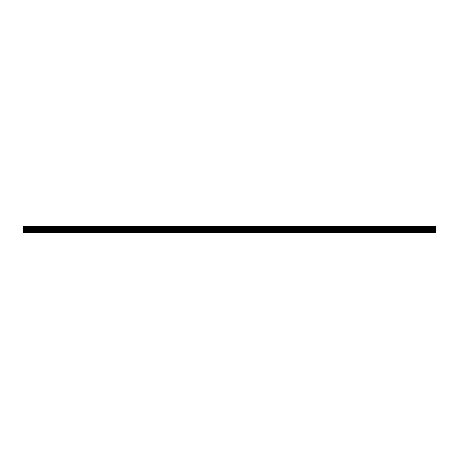 <?xml version="1.0" encoding="UTF-8"?>
<svg xmlns="http://www.w3.org/2000/svg" width="459" height="459" viewBox="0 0 459 459"><rect width="100%" height="100%" fill="white"/><g stroke="black" fill="none" stroke-linecap="round" stroke-linejoin="round"><path stroke-width="0.69" d="M435.511 232.805L435.511 226.195L434.834 226.195L434.834 232.805L435.511 232.805M434.581 232.805L434.581 226.195L433.904 226.195L433.904 232.805L434.581 232.805M433.652 232.805L433.652 226.195L432.975 226.195L432.975 232.805L433.652 232.805M432.722 232.805L432.722 226.195L432.045 226.195L432.045 232.805L432.722 232.805M431.793 232.805L431.793 226.195L431.116 226.195L431.116 232.805L431.793 232.805M430.863 232.805L430.863 226.195L430.186 226.195L430.186 232.805L430.863 232.805M429.934 232.805L429.934 226.195L429.257 226.195L429.257 232.805L429.934 232.805M429.004 232.805L429.004 226.195L428.327 226.195L428.327 232.805L429.004 232.805M428.075 232.805L428.075 226.195L427.398 226.195L427.398 232.805L428.075 232.805M427.145 232.805L427.145 226.195L426.468 226.195L426.468 232.805L427.145 232.805M426.216 232.805L426.216 226.195L425.539 226.195L425.539 232.805L426.216 232.805M425.286 232.805L425.286 226.195L424.609 226.195L424.609 232.805L425.286 232.805M424.357 232.805L424.357 226.195L423.68 226.195L423.68 232.805L424.357 232.805M423.428 232.805L423.428 226.195L422.75 226.195L422.75 232.805L423.428 232.805M422.498 232.805L422.498 226.195L421.821 226.195L421.821 232.805L422.498 232.805M421.569 232.805L421.569 226.195L420.892 226.195L420.892 232.805L421.569 232.805M420.639 232.805L420.639 226.195L419.962 226.195L419.962 232.805L420.639 232.805M419.71 232.805L419.71 226.195L419.033 226.195L419.033 232.805L419.71 232.805M418.78 232.805L418.78 226.195L418.103 226.195L418.103 232.805L418.78 232.805M417.851 232.805L417.851 226.195L417.174 226.195L417.174 232.805L417.851 232.805M416.921 232.805L416.921 226.195L416.244 226.195L416.244 232.805L416.921 232.805M415.992 232.805L415.992 226.195L415.315 226.195L415.315 232.805L415.992 232.805M415.062 232.805L415.062 226.195L414.385 226.195L414.385 232.805L415.062 232.805M414.133 232.805L414.133 226.195L413.456 226.195L413.456 232.805L414.133 232.805M413.203 232.805L413.203 226.195L412.526 226.195L412.526 232.805L413.203 232.805M412.274 232.805L412.274 226.195L411.597 226.195L411.597 232.805L412.274 232.805M411.344 232.805L411.344 226.195L410.667 226.195L410.667 232.805L411.344 232.805M410.415 232.805L410.415 226.195L409.738 226.195L409.738 232.805L410.415 232.805M409.485 232.805L409.485 226.195L408.808 226.195L408.808 232.805L409.485 232.805M408.556 232.805L408.556 226.195L407.879 226.195L407.879 232.805L408.556 232.805M407.626 232.805L407.626 226.195L406.949 226.195L406.949 232.805L407.626 232.805M406.697 232.805L406.697 226.195L406.02 226.195L406.02 232.805L406.697 232.805M405.767 232.805L405.767 226.195L405.09 226.195L405.09 232.805L405.767 232.805M404.838 232.805L404.838 226.195L404.161 226.195L404.161 232.805L404.838 232.805M403.909 232.805L403.909 226.195L403.231 226.195L403.231 232.805L403.909 232.805M402.979 232.805L402.979 226.195L402.302 226.195L402.302 232.805L402.979 232.805M402.05 232.805L402.05 226.195L401.373 226.195L401.373 232.805L402.05 232.805M401.12 232.805L401.12 226.195L400.443 226.195L400.443 232.805L401.12 232.805M400.191 232.805L400.191 226.195L399.514 226.195L399.514 232.805L400.191 232.805M399.261 232.805L399.261 226.195L398.584 226.195L398.584 232.805L399.261 232.805M398.332 232.805L398.332 226.195L397.655 226.195L397.655 232.805L398.332 232.805M397.402 232.805L397.402 226.195L396.725 226.195L396.725 232.805L397.402 232.805M396.473 232.805L396.473 226.195L395.796 226.195L395.796 232.805L396.473 232.805M395.543 232.805L395.543 226.195L394.866 226.195L394.866 232.805L395.543 232.805M394.614 232.805L394.614 226.195L393.937 226.195L393.937 232.805L394.614 232.805M393.684 232.805L393.684 226.195L393.007 226.195L393.007 232.805L393.684 232.805M392.755 232.805L392.755 226.195L392.078 226.195L392.078 232.805L392.755 232.805M391.825 232.805L391.825 226.195L391.148 226.195L391.148 232.805L391.825 232.805M390.896 232.805L390.896 226.195L390.219 226.195L390.219 232.805L390.896 232.805M389.966 232.805L389.966 226.195L389.289 226.195L389.289 232.805L389.966 232.805M389.037 232.805L389.037 226.195L388.36 226.195L388.36 232.805L389.037 232.805M388.107 232.805L388.107 226.195L387.43 226.195L387.43 232.805L388.107 232.805M387.178 232.805L387.178 226.195L386.501 226.195L386.501 232.805L387.178 232.805M386.249 232.805L386.249 226.195L385.571 226.195L385.571 232.805L386.249 232.805M385.319 232.805L385.319 226.195L384.642 226.195L384.642 232.805L385.319 232.805M384.39 232.805L384.39 226.195L383.713 226.195L383.713 232.805L384.39 232.805M383.46 232.805L383.46 226.195L382.783 226.195L382.783 232.805L383.46 232.805M382.531 232.805L382.531 226.195L381.854 226.195L381.854 232.805L382.531 232.805M381.601 232.805L381.601 226.195L380.924 226.195L380.924 232.805L381.601 232.805M380.672 232.805L380.672 226.195L379.995 226.195L379.995 232.805L380.672 232.805M379.742 232.805L379.742 226.195L379.065 226.195L379.065 232.805L379.742 232.805M378.813 232.805L378.813 226.195L378.136 226.195L378.136 232.805L378.813 232.805M377.883 232.805L377.883 226.195L377.206 226.195L377.206 232.805L377.883 232.805M376.954 232.805L376.954 226.195L376.277 226.195L376.277 232.805L376.954 232.805M376.024 232.805L376.024 226.195L375.347 226.195L375.347 232.805L376.024 232.805M375.095 232.805L375.095 226.195L374.418 226.195L374.418 232.805L375.095 232.805M374.165 232.805L374.165 226.195L373.488 226.195L373.488 232.805L374.165 232.805M373.236 232.805L373.236 226.195L372.559 226.195L372.559 232.805L373.236 232.805M372.306 232.805L372.306 226.195L371.629 226.195L371.629 232.805L372.306 232.805M371.377 232.805L371.377 226.195L370.7 226.195L370.7 232.805L371.377 232.805M370.447 232.805L370.447 226.195L369.77 226.195L369.77 232.805L370.447 232.805M369.518 232.805L369.518 226.195L368.841 226.195L368.841 232.805L369.518 232.805M368.588 232.805L368.588 226.195L367.911 226.195L367.911 232.805L368.588 232.805M367.659 232.805L367.659 226.195L366.982 226.195L366.982 232.805L367.659 232.805M366.73 232.805L366.73 226.195L366.053 226.195L366.053 232.805L366.73 232.805M365.8 232.805L365.8 226.195L365.123 226.195L365.123 232.805L365.8 232.805M364.871 232.805L364.871 226.195L364.194 226.195L364.194 232.805L364.871 232.805M363.941 232.805L363.941 226.195L363.264 226.195L363.264 232.805L363.941 232.805M363.012 232.805L363.012 226.195L362.335 226.195L362.335 232.805L363.012 232.805M362.082 232.805L362.082 226.195L361.405 226.195L361.405 232.805L362.082 232.805M361.153 232.805L361.153 226.195L360.476 226.195L360.476 232.805L361.153 232.805M360.223 232.805L360.223 226.195L359.546 226.195L359.546 232.805L360.223 232.805M359.294 232.805L359.294 226.195L358.617 226.195L358.617 232.805L359.294 232.805M358.364 232.805L358.364 226.195L357.687 226.195L357.687 232.805L358.364 232.805M357.435 232.805L357.435 226.195L356.758 226.195L356.758 232.805L357.435 232.805M356.505 232.805L356.505 226.195L355.828 226.195L355.828 232.805L356.505 232.805M355.576 232.805L355.576 226.195L354.899 226.195L354.899 232.805L355.576 232.805M354.646 232.805L354.646 226.195L353.969 226.195L353.969 232.805L354.646 232.805M353.717 232.805L353.717 226.195L353.04 226.195L353.04 232.805L353.717 232.805M352.787 232.805L352.787 226.195L352.11 226.195L352.11 232.805L352.787 232.805M351.858 232.805L351.858 226.195L351.181 226.195L351.181 232.805L351.858 232.805M350.928 232.805L350.928 226.195L350.251 226.195L350.251 232.805L350.928 232.805M349.999 232.805L349.999 226.195L349.322 226.195L349.322 232.805L349.999 232.805M349.069 232.805L349.069 226.195L348.392 226.195L348.392 232.805L349.069 232.805M348.14 232.805L348.14 226.195L347.463 226.195L347.463 232.805L348.14 232.805M347.211 232.805L347.211 226.195L346.534 226.195L346.534 232.805L347.211 232.805M346.281 232.805L346.281 226.195L345.604 226.195L345.604 232.805L346.281 232.805M345.352 232.805L345.352 226.195L344.675 226.195L344.675 232.805L345.352 232.805M344.422 232.805L344.422 226.195L343.745 226.195L343.745 232.805L344.422 232.805M343.493 232.805L343.493 226.195L342.816 226.195L342.816 232.805L343.493 232.805M342.563 232.805L342.563 226.195L341.886 226.195L341.886 232.805L342.563 232.805M341.634 232.805L341.634 226.195L340.957 226.195L340.957 232.805L341.634 232.805M340.704 232.805L340.704 226.195L340.027 226.195L340.027 232.805L340.704 232.805M339.775 232.805L339.775 226.195L339.098 226.195L339.098 232.805L339.775 232.805M338.845 232.805L338.845 226.195L338.168 226.195L338.168 232.805L338.845 232.805M337.916 232.805L337.916 226.195L337.239 226.195L337.239 232.805L337.916 232.805M336.986 232.805L336.986 226.195L336.309 226.195L336.309 232.805L336.986 232.805M336.057 232.805L336.057 226.195L335.38 226.195L335.38 232.805L336.057 232.805M335.127 232.805L335.127 226.195L334.45 226.195L334.45 232.805L335.127 232.805M334.198 232.805L334.198 226.195L333.521 226.195L333.521 232.805L334.198 232.805M333.268 232.805L333.268 226.195L332.591 226.195L332.591 232.805L333.268 232.805M332.339 232.805L332.339 226.195L331.662 226.195L331.662 232.805L332.339 232.805M331.409 232.805L331.409 226.195L330.732 226.195L330.732 232.805L331.409 232.805M330.48 232.805L330.48 226.195L329.803 226.195L329.803 232.805L330.48 232.805M329.551 232.805L329.551 226.195L328.874 226.195L328.874 232.805L329.551 232.805M328.621 232.805L328.621 226.195L327.944 226.195L327.944 232.805L328.621 232.805M327.692 232.805L327.692 226.195L327.015 226.195L327.015 232.805L327.692 232.805M326.762 232.805L326.762 226.195L326.085 226.195L326.085 232.805L326.762 232.805M325.833 232.805L325.833 226.195L325.156 226.195L325.156 232.805L325.833 232.805M324.903 232.805L324.903 226.195L324.226 226.195L324.226 232.805L324.903 232.805M323.974 232.805L323.974 226.195L323.297 226.195L323.297 232.805L323.974 232.805M323.044 232.805L323.044 226.195L322.367 226.195L322.367 232.805L323.044 232.805M322.115 232.805L322.115 226.195L321.438 226.195L321.438 232.805L322.115 232.805M321.185 232.805L321.185 226.195L320.508 226.195L320.508 232.805L321.185 232.805M320.256 232.805L320.256 226.195L319.579 226.195L319.579 232.805L320.256 232.805M319.326 232.805L319.326 226.195L318.649 226.195L318.649 232.805L319.326 232.805M318.397 232.805L318.397 226.195L317.72 226.195L317.72 232.805L318.397 232.805M317.467 232.805L317.467 226.195L316.79 226.195L316.79 232.805L317.467 232.805M316.538 232.805L316.538 226.195L315.861 226.195L315.861 232.805L316.538 232.805M315.608 232.805L315.608 226.195L314.931 226.195L314.931 232.805L315.608 232.805M314.679 232.805L314.679 226.195L314.002 226.195L314.002 232.805L314.679 232.805M313.749 232.805L313.749 226.195L313.072 226.195L313.072 232.805L313.749 232.805M312.82 232.805L312.82 226.195L312.143 226.195L312.143 232.805L312.82 232.805M311.891 232.805L311.891 226.195L311.213 226.195L311.213 232.805L311.891 232.805M310.961 232.805L310.961 226.195L310.284 226.195L310.284 232.805L310.961 232.805M310.032 232.805L310.032 226.195L309.355 226.195L309.355 232.805L310.032 232.805M309.102 232.805L309.102 226.195L308.425 226.195L308.425 232.805L309.102 232.805M308.173 232.805L308.173 226.195L307.496 226.195L307.496 232.805L308.173 232.805M307.243 232.805L307.243 226.195L306.566 226.195L306.566 232.805L307.243 232.805M306.314 232.805L306.314 226.195L305.637 226.195L305.637 232.805L306.314 232.805M305.384 232.805L305.384 226.195L304.707 226.195L304.707 232.805L305.384 232.805M304.455 232.805L304.455 226.195L303.778 226.195L303.778 232.805L304.455 232.805M303.525 232.805L303.525 226.195L302.848 226.195L302.848 232.805L303.525 232.805M302.596 232.805L302.596 226.195L301.919 226.195L301.919 232.805L302.596 232.805M301.666 232.805L301.666 226.195L300.989 226.195L300.989 232.805L301.666 232.805M300.737 232.805L300.737 226.195L300.06 226.195L300.06 232.805L300.737 232.805M299.807 232.805L299.807 226.195L299.13 226.195L299.13 232.805L299.807 232.805M298.878 232.805L298.878 226.195L298.201 226.195L298.201 232.805L298.878 232.805M297.948 232.805L297.948 226.195L297.271 226.195L297.271 232.805L297.948 232.805M297.019 232.805L297.019 226.195L296.342 226.195L296.342 232.805L297.019 232.805M296.089 232.805L296.089 226.195L295.412 226.195L295.412 232.805L296.089 232.805M295.16 232.805L295.16 226.195L294.483 226.195L294.483 232.805L295.16 232.805M294.23 232.805L294.23 226.195L293.553 226.195L293.553 232.805L294.23 232.805M293.301 232.805L293.301 226.195L292.624 226.195L292.624 232.805L293.301 232.805M292.372 232.805L292.372 226.195L291.695 226.195L291.695 232.805L292.372 232.805M291.442 232.805L291.442 226.195L290.765 226.195L290.765 232.805L291.442 232.805M290.513 232.805L290.513 226.195L289.836 226.195L289.836 232.805L290.513 232.805M289.583 232.805L289.583 226.195L288.906 226.195L288.906 232.805L289.583 232.805M288.654 232.805L288.654 226.195L287.977 226.195L287.977 232.805L288.654 232.805M287.724 232.805L287.724 226.195L287.047 226.195L287.047 232.805L287.724 232.805M286.795 232.805L286.795 226.195L286.118 226.195L286.118 232.805L286.795 232.805M285.865 232.805L285.865 226.195L285.188 226.195L285.188 232.805L285.865 232.805M284.936 232.805L284.936 226.195L284.259 226.195L284.259 232.805L284.936 232.805M284.006 232.805L284.006 226.195L283.329 226.195L283.329 232.805L284.006 232.805M283.077 232.805L283.077 226.195L282.4 226.195L282.4 232.805L283.077 232.805M282.147 232.805L282.147 226.195L281.47 226.195L281.47 232.805L282.147 232.805M281.218 232.805L281.218 226.195L280.541 226.195L280.541 232.805L281.218 232.805M280.288 232.805L280.288 226.195L279.611 226.195L279.611 232.805L280.288 232.805M279.359 232.805L279.359 226.195L278.682 226.195L278.682 232.805L279.359 232.805M278.429 232.805L278.429 226.195L277.752 226.195L277.752 232.805L278.429 232.805M277.5 232.805L277.5 226.195L276.823 226.195L276.823 232.805L277.5 232.805M276.57 232.805L276.57 226.195L275.893 226.195L275.893 232.805L276.57 232.805M275.641 232.805L275.641 226.195L274.964 226.195L274.964 232.805L275.641 232.805M274.712 232.805L274.712 226.195L274.034 226.195L274.034 232.805L274.712 232.805M273.782 232.805L273.782 226.195L273.105 226.195L273.105 232.805L273.782 232.805M272.853 232.805L272.853 226.195L272.176 226.195L272.176 232.805L272.853 232.805M271.923 232.805L271.923 226.195L271.246 226.195L271.246 232.805L271.923 232.805M270.994 232.805L270.994 226.195L270.317 226.195L270.317 232.805L270.994 232.805M270.064 232.805L270.064 226.195L269.387 226.195L269.387 232.805L270.064 232.805M269.135 232.805L269.135 226.195L268.458 226.195L268.458 232.805L269.135 232.805M268.205 232.805L268.205 226.195L267.528 226.195L267.528 232.805L268.205 232.805M267.276 232.805L267.276 226.195L266.599 226.195L266.599 232.805L267.276 232.805M266.346 232.805L266.346 226.195L265.669 226.195L265.669 232.805L266.346 232.805M265.417 232.805L265.417 226.195L264.74 226.195L264.74 232.805L265.417 232.805M264.487 232.805L264.487 226.195L263.81 226.195L263.81 232.805L264.487 232.805M263.558 232.805L263.558 226.195L262.881 226.195L262.881 232.805L263.558 232.805M262.628 232.805L262.628 226.195L261.951 226.195L261.951 232.805L262.628 232.805M261.699 232.805L261.699 226.195L261.022 226.195L261.022 232.805L261.699 232.805M260.769 232.805L260.769 226.195L260.092 226.195L260.092 232.805L260.769 232.805M259.84 232.805L259.84 226.195L259.163 226.195L259.163 232.805L259.84 232.805M258.91 232.805L258.91 226.195L258.233 226.195L258.233 232.805L258.91 232.805M257.981 232.805L257.981 226.195L257.304 226.195L257.304 232.805L257.981 232.805M257.051 232.805L257.051 226.195L256.374 226.195L256.374 232.805L257.051 232.805M256.122 232.805L256.122 226.195L255.445 226.195L255.445 232.805L256.122 232.805M255.193 232.805L255.193 226.195L254.516 226.195L254.516 232.805L255.193 232.805M254.263 232.805L254.263 226.195L253.586 226.195L253.586 232.805L254.263 232.805M253.334 232.805L253.334 226.195L252.657 226.195L252.657 232.805L253.334 232.805M252.404 232.805L252.404 226.195L251.727 226.195L251.727 232.805L252.404 232.805M251.475 232.805L251.475 226.195L250.798 226.195L250.798 232.805L251.475 232.805M250.545 232.805L250.545 226.195L249.868 226.195L249.868 232.805L250.545 232.805M249.616 232.805L249.616 226.195L248.939 226.195L248.939 232.805L249.616 232.805M248.686 232.805L248.686 226.195L248.009 226.195L248.009 232.805L248.686 232.805M247.757 232.805L247.757 226.195L247.08 226.195L247.08 232.805L247.757 232.805M246.827 232.805L246.827 226.195L246.15 226.195L246.15 232.805L246.827 232.805M245.898 232.805L245.898 226.195L245.221 226.195L245.221 232.805L245.898 232.805M244.968 232.805L244.968 226.195L244.291 226.195L244.291 232.805L244.968 232.805M244.039 232.805L244.039 226.195L243.362 226.195L243.362 232.805L244.039 232.805M243.109 232.805L243.109 226.195L242.432 226.195L242.432 232.805L243.109 232.805M242.18 232.805L242.18 226.195L241.503 226.195L241.503 232.805L242.18 232.805M241.25 232.805L241.25 226.195L240.573 226.195L240.573 232.805L241.25 232.805M240.321 232.805L240.321 226.195L239.644 226.195L239.644 232.805L240.321 232.805M239.391 232.805L239.391 226.195L238.714 226.195L238.714 232.805L239.391 232.805M238.462 232.805L238.462 226.195L237.785 226.195L237.785 232.805L238.462 232.805M237.532 232.805L237.532 226.195L236.855 226.195L236.855 232.805L237.532 232.805M236.603 232.805L236.603 226.195L235.926 226.195L235.926 232.805L236.603 232.805M235.674 232.805L235.674 226.195L234.997 226.195L234.997 232.805L235.674 232.805M234.744 232.805L234.744 226.195L234.067 226.195L234.067 232.805L234.744 232.805M233.815 232.805L233.815 226.195L233.138 226.195L233.138 232.805L233.815 232.805M232.885 232.805L232.885 226.195L232.208 226.195L232.208 232.805L232.885 232.805M231.956 232.805L231.956 226.195L231.279 226.195L231.279 232.805L231.956 232.805M231.026 232.805L231.026 226.195L230.349 226.195L230.349 232.805L231.026 232.805M230.097 232.805L230.097 226.195L229.42 226.195L229.42 232.805L230.097 232.805M229.167 232.805L229.167 226.195L228.49 226.195L228.49 232.805L229.167 232.805M228.238 232.805L228.238 226.195L227.561 226.195L227.561 232.805L228.238 232.805M227.308 232.805L227.308 226.195L226.631 226.195L226.631 232.805L227.308 232.805M226.379 232.805L226.379 226.195L225.702 226.195L225.702 232.805L226.379 232.805M225.449 232.805L225.449 226.195L224.772 226.195L224.772 232.805L225.449 232.805M224.52 232.805L224.52 226.195L223.843 226.195L223.843 232.805L224.52 232.805M223.59 232.805L223.59 226.195L222.913 226.195L222.913 232.805L223.59 232.805M222.661 232.805L222.661 226.195L221.984 226.195L221.984 232.805L222.661 232.805M221.731 232.805L221.731 226.195L221.054 226.195L221.054 232.805L221.731 232.805M220.802 232.805L220.802 226.195L220.125 226.195L220.125 232.805L220.802 232.805M219.872 232.805L219.872 226.195L219.195 226.195L219.195 232.805L219.872 232.805M218.943 232.805L218.943 226.195L218.266 226.195L218.266 232.805L218.943 232.805M218.014 232.805L218.014 226.195L217.337 226.195L217.337 232.805L218.014 232.805M217.084 232.805L217.084 226.195L216.407 226.195L216.407 232.805L217.084 232.805M216.155 232.805L216.155 226.195L215.478 226.195L215.478 232.805L216.155 232.805M215.225 232.805L215.225 226.195L214.548 226.195L214.548 232.805L215.225 232.805M214.296 232.805L214.296 226.195L213.619 226.195L213.619 232.805L214.296 232.805M213.366 232.805L213.366 226.195L212.689 226.195L212.689 232.805L213.366 232.805M212.437 232.805L212.437 226.195L211.76 226.195L211.76 232.805L212.437 232.805M211.507 232.805L211.507 226.195L210.83 226.195L210.83 232.805L211.507 232.805M210.578 232.805L210.578 226.195L209.901 226.195L209.901 232.805L210.578 232.805M209.648 232.805L209.648 226.195L208.971 226.195L208.971 232.805L209.648 232.805M208.719 232.805L208.719 226.195L208.042 226.195L208.042 232.805L208.719 232.805M207.789 232.805L207.789 226.195L207.112 226.195L207.112 232.805L207.789 232.805M206.86 232.805L206.86 226.195L206.183 226.195L206.183 232.805L206.86 232.805M205.93 232.805L205.93 226.195L205.253 226.195L205.253 232.805L205.93 232.805M205.001 232.805L205.001 226.195L204.324 226.195L204.324 232.805L205.001 232.805M204.071 232.805L204.071 226.195L203.394 226.195L203.394 232.805L204.071 232.805M203.142 232.805L203.142 226.195L202.465 226.195L202.465 232.805L203.142 232.805M202.212 232.805L202.212 226.195L201.535 226.195L201.535 232.805L202.212 232.805M201.283 232.805L201.283 226.195L200.606 226.195L200.606 232.805L201.283 232.805M200.353 232.805L200.353 226.195L199.676 226.195L199.676 232.805L200.353 232.805M199.424 232.805L199.424 226.195L198.747 226.195L198.747 232.805L199.424 232.805M198.495 232.805L198.495 226.195L197.818 226.195L197.818 232.805L198.495 232.805M197.565 232.805L197.565 226.195L196.888 226.195L196.888 232.805L197.565 232.805M196.636 232.805L196.636 226.195L195.959 226.195L195.959 232.805L196.636 232.805M195.706 232.805L195.706 226.195L195.029 226.195L195.029 232.805L195.706 232.805M194.777 232.805L194.777 226.195L194.1 226.195L194.1 232.805L194.777 232.805M193.847 232.805L193.847 226.195L193.17 226.195L193.17 232.805L193.847 232.805M192.918 232.805L192.918 226.195L192.241 226.195L192.241 232.805L192.918 232.805M191.988 232.805L191.988 226.195L191.311 226.195L191.311 232.805L191.988 232.805M191.059 232.805L191.059 226.195L190.382 226.195L190.382 232.805L191.059 232.805M190.129 232.805L190.129 226.195L189.452 226.195L189.452 232.805L190.129 232.805M189.2 232.805L189.2 226.195L188.523 226.195L188.523 232.805L189.2 232.805M188.27 232.805L188.27 226.195L187.593 226.195L187.593 232.805L188.27 232.805M187.341 232.805L187.341 226.195L186.664 226.195L186.664 232.805L187.341 232.805M186.411 232.805L186.411 226.195L185.734 226.195L185.734 232.805L186.411 232.805M185.482 232.805L185.482 226.195L184.805 226.195L184.805 232.805L185.482 232.805M184.552 232.805L184.552 226.195L183.875 226.195L183.875 232.805L184.552 232.805M183.623 232.805L183.623 226.195L182.946 226.195L182.946 232.805L183.623 232.805M182.693 232.805L182.693 226.195L182.016 226.195L182.016 232.805L182.693 232.805M181.764 232.805L181.764 226.195L181.087 226.195L181.087 232.805L181.764 232.805M180.835 232.805L180.835 226.195L180.157 226.195L180.157 232.805L180.835 232.805M179.905 232.805L179.905 226.195L179.228 226.195L179.228 232.805L179.905 232.805M178.976 232.805L178.976 226.195L178.299 226.195L178.299 232.805L178.976 232.805M178.046 232.805L178.046 226.195L177.369 226.195L177.369 232.805L178.046 232.805M177.117 232.805L177.117 226.195L176.44 226.195L176.44 232.805L177.117 232.805M176.187 232.805L176.187 226.195L175.51 226.195L175.51 232.805L176.187 232.805M175.258 232.805L175.258 226.195L174.581 226.195L174.581 232.805L175.258 232.805M174.328 232.805L174.328 226.195L173.651 226.195L173.651 232.805L174.328 232.805M173.399 232.805L173.399 226.195L172.722 226.195L172.722 232.805L173.399 232.805M172.469 232.805L172.469 226.195L171.792 226.195L171.792 232.805L172.469 232.805M171.54 232.805L171.54 226.195L170.863 226.195L170.863 232.805L171.54 232.805M170.61 232.805L170.61 226.195L169.933 226.195L169.933 232.805L170.61 232.805M169.681 232.805L169.681 226.195L169.004 226.195L169.004 232.805L169.681 232.805M168.751 232.805L168.751 226.195L168.074 226.195L168.074 232.805L168.751 232.805M167.822 232.805L167.822 226.195L167.145 226.195L167.145 232.805L167.822 232.805M166.892 232.805L166.892 226.195L166.215 226.195L166.215 232.805L166.892 232.805M165.963 232.805L165.963 226.195L165.286 226.195L165.286 232.805L165.963 232.805M165.033 232.805L165.033 226.195L164.356 226.195L164.356 232.805L165.033 232.805M164.104 232.805L164.104 226.195L163.427 226.195L163.427 232.805L164.104 232.805M163.174 232.805L163.174 226.195L162.497 226.195L162.497 232.805L163.174 232.805M162.245 232.805L162.245 226.195L161.568 226.195L161.568 232.805L162.245 232.805M161.316 232.805L161.316 226.195L160.639 226.195L160.639 232.805L161.316 232.805M160.386 232.805L160.386 226.195L159.709 226.195L159.709 232.805L160.386 232.805M159.457 232.805L159.457 226.195L158.78 226.195L158.78 232.805L159.457 232.805M158.527 232.805L158.527 226.195L157.85 226.195L157.85 232.805L158.527 232.805M157.598 232.805L157.598 226.195L156.921 226.195L156.921 232.805L157.598 232.805M156.668 232.805L156.668 226.195L155.991 226.195L155.991 232.805L156.668 232.805M155.739 232.805L155.739 226.195L155.062 226.195L155.062 232.805L155.739 232.805M154.809 232.805L154.809 226.195L154.132 226.195L154.132 232.805L154.809 232.805M153.88 232.805L153.88 226.195L153.203 226.195L153.203 232.805L153.88 232.805M152.95 232.805L152.95 226.195L152.273 226.195L152.273 232.805L152.95 232.805M152.021 232.805L152.021 226.195L151.344 226.195L151.344 232.805L152.021 232.805M151.091 232.805L151.091 226.195L150.414 226.195L150.414 232.805L151.091 232.805M150.162 232.805L150.162 226.195L149.485 226.195L149.485 232.805L150.162 232.805M149.232 232.805L149.232 226.195L148.555 226.195L148.555 232.805L149.232 232.805M148.303 232.805L148.303 226.195L147.626 226.195L147.626 232.805L148.303 232.805M147.373 232.805L147.373 226.195L146.696 226.195L146.696 232.805L147.373 232.805M146.444 232.805L146.444 226.195L145.767 226.195L145.767 232.805L146.444 232.805M145.514 232.805L145.514 226.195L144.837 226.195L144.837 232.805L145.514 232.805M144.585 232.805L144.585 226.195L143.908 226.195L143.908 232.805L144.585 232.805M143.656 232.805L143.656 226.195L142.978 226.195L142.978 232.805L143.656 232.805M142.726 232.805L142.726 226.195L142.049 226.195L142.049 232.805L142.726 232.805M141.797 232.805L141.797 226.195L141.12 226.195L141.12 232.805L141.797 232.805M140.867 232.805L140.867 226.195L140.19 226.195L140.19 232.805L140.867 232.805M139.938 232.805L139.938 226.195L139.261 226.195L139.261 232.805L139.938 232.805M139.008 232.805L139.008 226.195L138.331 226.195L138.331 232.805L139.008 232.805M138.079 232.805L138.079 226.195L137.402 226.195L137.402 232.805L138.079 232.805M137.149 232.805L137.149 226.195L136.472 226.195L136.472 232.805L137.149 232.805M136.22 232.805L136.22 226.195L135.543 226.195L135.543 232.805L136.22 232.805M135.29 232.805L135.29 226.195L134.613 226.195L134.613 232.805L135.29 232.805M134.361 232.805L134.361 226.195L133.684 226.195L133.684 232.805L134.361 232.805M133.431 232.805L133.431 226.195L132.754 226.195L132.754 232.805L133.431 232.805M132.502 232.805L132.502 226.195L131.825 226.195L131.825 232.805L132.502 232.805M131.572 232.805L131.572 226.195L130.895 226.195L130.895 232.805L131.572 232.805M130.643 232.805L130.643 226.195L129.966 226.195L129.966 232.805L130.643 232.805M129.713 232.805L129.713 226.195L129.036 226.195L129.036 232.805L129.713 232.805M128.784 232.805L128.784 226.195L128.107 226.195L128.107 232.805L128.784 232.805M127.854 232.805L127.854 226.195L127.177 226.195L127.177 232.805L127.854 232.805M126.925 232.805L126.925 226.195L126.248 226.195L126.248 232.805L126.925 232.805M125.995 232.805L125.995 226.195L125.318 226.195L125.318 232.805L125.995 232.805M125.066 232.805L125.066 226.195L124.389 226.195L124.389 232.805L125.066 232.805M124.137 232.805L124.137 226.195L123.46 226.195L123.46 232.805L124.137 232.805M123.207 232.805L123.207 226.195L122.53 226.195L122.53 232.805L123.207 232.805M122.278 232.805L122.278 226.195L121.601 226.195L121.601 232.805L122.278 232.805M121.348 232.805L121.348 226.195L120.671 226.195L120.671 232.805L121.348 232.805M120.419 232.805L120.419 226.195L119.742 226.195L119.742 232.805L120.419 232.805M119.489 232.805L119.489 226.195L118.812 226.195L118.812 232.805L119.489 232.805M118.56 232.805L118.56 226.195L117.883 226.195L117.883 232.805L118.56 232.805M117.63 232.805L117.63 226.195L116.953 226.195L116.953 232.805L117.63 232.805M116.701 232.805L116.701 226.195L116.024 226.195L116.024 232.805L116.701 232.805M115.771 232.805L115.771 226.195L115.094 226.195L115.094 232.805L115.771 232.805M114.842 232.805L114.842 226.195L114.165 226.195L114.165 232.805L114.842 232.805M113.912 232.805L113.912 226.195L113.235 226.195L113.235 232.805L113.912 232.805M112.983 232.805L112.983 226.195L112.306 226.195L112.306 232.805L112.983 232.805M112.053 232.805L112.053 226.195L111.376 226.195L111.376 232.805L112.053 232.805M111.124 232.805L111.124 226.195L110.447 226.195L110.447 232.805L111.124 232.805M110.194 232.805L110.194 226.195L109.517 226.195L109.517 232.805L110.194 232.805M109.265 232.805L109.265 226.195L108.588 226.195L108.588 232.805L109.265 232.805M108.335 232.805L108.335 226.195L107.658 226.195L107.658 232.805L108.335 232.805M107.406 232.805L107.406 226.195L106.729 226.195L106.729 232.805L107.406 232.805M106.477 232.805L106.477 226.195L105.799 226.195L105.799 232.805L106.477 232.805M105.547 232.805L105.547 226.195L104.87 226.195L104.87 232.805L105.547 232.805M104.618 232.805L104.618 226.195L103.941 226.195L103.941 232.805L104.618 232.805M103.688 232.805L103.688 226.195L103.011 226.195L103.011 232.805L103.688 232.805M102.759 232.805L102.759 226.195L102.082 226.195L102.082 232.805L102.759 232.805M101.829 232.805L101.829 226.195L101.152 226.195L101.152 232.805L101.829 232.805M100.9 232.805L100.9 226.195L100.223 226.195L100.223 232.805L100.9 232.805M99.97 232.805L99.97 226.195L99.293 226.195L99.293 232.805L99.97 232.805M99.041 232.805L99.041 226.195L98.364 226.195L98.364 232.805L99.041 232.805M98.111 232.805L98.111 226.195L97.434 226.195L97.434 232.805L98.111 232.805M97.182 232.805L97.182 226.195L96.505 226.195L96.505 232.805L97.182 232.805M96.252 232.805L96.252 226.195L95.575 226.195L95.575 232.805L96.252 232.805M95.323 232.805L95.323 226.195L94.646 226.195L94.646 232.805L95.323 232.805M94.393 232.805L94.393 226.195L93.716 226.195L93.716 232.805L94.393 232.805M93.464 232.805L93.464 226.195L92.787 226.195L92.787 232.805L93.464 232.805M92.534 232.805L92.534 226.195L91.857 226.195L91.857 232.805L92.534 232.805M91.605 232.805L91.605 226.195L90.928 226.195L90.928 232.805L91.605 232.805M90.675 232.805L90.675 226.195L89.998 226.195L89.998 232.805L90.675 232.805M89.746 232.805L89.746 226.195L89.069 226.195L89.069 232.805L89.746 232.805M88.817 232.805L88.817 226.195L88.139 226.195L88.139 232.805L88.817 232.805M87.887 232.805L87.887 226.195L87.21 226.195L87.21 232.805L87.887 232.805M86.958 232.805L86.958 226.195L86.281 226.195L86.281 232.805L86.958 232.805M86.028 232.805L86.028 226.195L85.351 226.195L85.351 232.805L86.028 232.805M85.099 232.805L85.099 226.195L84.422 226.195L84.422 232.805L85.099 232.805M84.169 232.805L84.169 226.195L83.492 226.195L83.492 232.805L84.169 232.805M83.24 232.805L83.24 226.195L82.563 226.195L82.563 232.805L83.24 232.805M82.31 232.805L82.31 226.195L81.633 226.195L81.633 232.805L82.31 232.805M81.381 232.805L81.381 226.195L80.704 226.195L80.704 232.805L81.381 232.805M80.451 232.805L80.451 226.195L79.774 226.195L79.774 232.805L80.451 232.805M79.522 232.805L79.522 226.195L78.845 226.195L78.845 232.805L79.522 232.805M78.592 232.805L78.592 226.195L77.915 226.195L77.915 232.805L78.592 232.805M77.663 232.805L77.663 226.195L76.986 226.195L76.986 232.805L77.663 232.805M76.733 232.805L76.733 226.195L76.056 226.195L76.056 232.805L76.733 232.805M75.804 232.805L75.804 226.195L75.127 226.195L75.127 232.805L75.804 232.805M74.874 232.805L74.874 226.195L74.197 226.195L74.197 232.805L74.874 232.805M73.945 232.805L73.945 226.195L73.268 226.195L73.268 232.805L73.945 232.805M73.015 232.805L73.015 226.195L72.338 226.195L72.338 232.805L73.015 232.805M72.086 232.805L72.086 226.195L71.409 226.195L71.409 232.805L72.086 232.805M71.156 232.805L71.156 226.195L70.479 226.195L70.479 232.805L71.156 232.805M70.227 232.805L70.227 226.195L69.55 226.195L69.55 232.805L70.227 232.805M69.298 232.805L69.298 226.195L68.62 226.195L68.62 232.805L69.298 232.805M68.368 232.805L68.368 226.195L67.691 226.195L67.691 232.805L68.368 232.805M67.439 232.805L67.439 226.195L66.762 226.195L66.762 232.805L67.439 232.805M66.509 232.805L66.509 226.195L65.832 226.195L65.832 232.805L66.509 232.805M65.58 232.805L65.58 226.195L64.903 226.195L64.903 232.805L65.58 232.805M64.65 232.805L64.65 226.195L63.973 226.195L63.973 232.805L64.65 232.805M63.721 232.805L63.721 226.195L63.044 226.195L63.044 232.805L63.721 232.805M62.791 232.805L62.791 226.195L62.114 226.195L62.114 232.805L62.791 232.805M61.862 232.805L61.862 226.195L61.185 226.195L61.185 232.805L61.862 232.805M60.932 232.805L60.932 226.195L60.255 226.195L60.255 232.805L60.932 232.805M60.003 232.805L60.003 226.195L59.326 226.195L59.326 232.805L60.003 232.805M59.073 232.805L59.073 226.195L58.396 226.195L58.396 232.805L59.073 232.805M58.144 232.805L58.144 226.195L57.467 226.195L57.467 232.805L58.144 232.805M57.214 232.805L57.214 226.195L56.537 226.195L56.537 232.805L57.214 232.805M56.285 232.805L56.285 226.195L55.608 226.195L55.608 232.805L56.285 232.805M55.355 232.805L55.355 226.195L54.678 226.195L54.678 232.805L55.355 232.805M54.426 232.805L54.426 226.195L53.749 226.195L53.749 232.805L54.426 232.805M53.496 232.805L53.496 226.195L52.819 226.195L52.819 232.805L53.496 232.805M52.567 232.805L52.567 226.195L51.89 226.195L51.89 232.805L52.567 232.805M51.637 232.805L51.637 226.195L50.96 226.195L50.96 232.805L51.637 232.805M50.708 232.805L50.708 226.195L50.031 226.195L50.031 232.805L50.708 232.805M49.779 232.805L49.779 226.195L49.102 226.195L49.102 232.805L49.779 232.805M48.849 232.805L48.849 226.195L48.172 226.195L48.172 232.805L48.849 232.805M47.92 232.805L47.92 226.195L47.243 226.195L47.243 232.805L47.92 232.805M46.99 232.805L46.99 226.195L46.313 226.195L46.313 232.805L46.99 232.805M46.061 232.805L46.061 226.195L45.384 226.195L45.384 232.805L46.061 232.805M45.131 232.805L45.131 226.195L44.454 226.195L44.454 232.805L45.131 232.805M44.202 232.805L44.202 226.195L43.525 226.195L43.525 232.805L44.202 232.805M43.272 232.805L43.272 226.195L42.595 226.195L42.595 232.805L43.272 232.805M42.343 232.805L42.343 226.195L41.666 226.195L41.666 232.805L42.343 232.805M41.413 232.805L41.413 226.195L40.736 226.195L40.736 232.805L41.413 232.805M40.484 232.805L40.484 226.195L39.807 226.195L39.807 232.805L40.484 232.805M39.554 232.805L39.554 226.195L38.877 226.195L38.877 232.805L39.554 232.805M38.625 232.805L38.625 226.195L37.948 226.195L37.948 232.805L38.625 232.805M37.695 232.805L37.695 226.195L37.018 226.195L37.018 232.805L37.695 232.805M36.766 232.805L36.766 226.195L36.089 226.195L36.089 232.805L36.766 232.805M35.836 232.805L35.836 226.195L35.159 226.195L35.159 232.805L35.836 232.805M34.907 232.805L34.907 226.195L34.23 226.195L34.23 232.805L34.907 232.805M33.977 232.805L33.977 226.195L33.3 226.195L33.3 232.805L33.977 232.805M33.048 232.805L33.048 226.195L32.371 226.195L32.371 232.805L33.048 232.805M32.119 232.805L32.119 226.195L31.441 226.195L31.441 232.805L32.119 232.805M31.189 232.805L31.189 226.195L30.512 226.195L30.512 232.805L31.189 232.805M30.26 232.805L30.26 226.195L29.583 226.195L29.583 232.805L30.26 232.805M29.33 232.805L29.33 226.195L28.653 226.195L28.653 232.805L29.33 232.805M28.401 232.805L28.401 226.195L27.724 226.195L27.724 232.805L28.401 232.805M27.471 232.805L27.471 226.195L26.794 226.195L26.794 232.805L27.471 232.805M26.542 232.805L26.542 226.195L25.865 226.195L25.865 232.805L26.542 232.805M25.612 232.805L25.612 226.195L24.935 226.195L24.935 232.805L25.612 232.805M24.683 232.805L24.683 226.195L24.006 226.195L24.006 232.805L24.683 232.805M23.076 226.815L23.076 232.185M23.753 232.805L23.753 226.195L23.076 226.195L23.076 232.805L23.753 232.805M436.05 226.195L435.763 232.805L436.05 226.195"/></g></svg>
